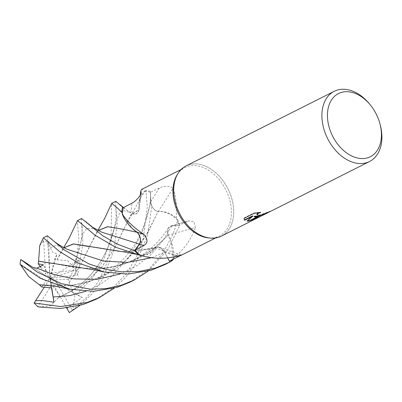 <?xml version="1.0" encoding="UTF-8"?>
<svg xmlns="http://www.w3.org/2000/svg" width="402" height="402" viewBox="0 0 402 402"><rect width="100%" height="100%" fill="white"/><g stroke="black" fill="none" stroke-linecap="round" stroke-linejoin="round"><path stroke-width="0.3" stroke-dasharray="2.01 1.51" d="M176.97 175.146A38.316 26.472 -116.7 0 1 184.955 167.579A38.316 26.472 -116.7 0 1 191.096 165.724A38.316 26.472 -116.7 0 1 227.733 194.086A38.316 26.472 -116.7 0 1 219.427 236.014A38.316 26.472 -116.7 0 1 213.286 237.868A38.316 26.472 -116.7 0 1 208.588 237.924M123.319 207.673L130.791 212.904A8.487 5.864 63.3 0 0 138.946 209.859A8.487 5.864 63.3 0 0 138.976 209.668A30.039 20.753 -116.7 0 1 139.248 202.301A30.039 20.753 -116.7 0 1 144.564 191.181L143.434 189.724L141.68 189.372M177.795 173.775L177.845 173.694A39.295 27.15 -116.7 0 1 192.332 164.031A39.295 27.15 -116.7 0 1 231.477 197.543A39.295 27.15 -116.7 0 1 215.095 238.024A39.295 27.15 -116.7 0 1 210.271 238.084L210.181 238.074M186.036 165.931A39.295 27.15 -116.7 0 1 192.332 164.031A39.295 27.15 -116.7 0 1 229.909 193.121A39.295 27.15 -116.7 0 1 221.391 236.125M263.014 214.542L270.018 211.196A38.904 26.879 -116.7 0 1 267.32 212.271L259.662 215.055L256.823 214.573M267.32 212.271L267.436 212.643M258.953 212.678L260.612 212.12L254.054 212.909L244.044 217.949L244.165 218.336M254.054 212.909L254.175 213.296M260.612 212.12L260.727 212.497M259.496 216.934L259.019 217.14M256.958 217.773L259.345 216.567C257.848 217.311 256.079 217.221 254.034 216.301M260.084 216.11L260.205 216.497M258.617 216.075L258.888 216.005M270.018 211.196L270.134 211.573M244.044 217.949L244.114 219.266M252.677 215.814L246.999 220.763L247.557 220.778M246.999 220.763L247.114 221.135M369.86 104.389A39.295 27.15 -116.7 0 1 380.277 125.067M144.564 191.181A38.316 26.472 -116.7 0 1 150.418 192.342L150.69 201.643A8.487 5.864 63.3 0 0 158.182 211.653A30.039 20.753 -116.7 0 1 176.362 218.16A38.316 26.472 -116.7 0 1 178.935 225.391L171.629 225.914A8.487 5.864 63.3 0 0 170.699 226.08A8.487 5.864 63.3 0 0 168.076 235.336A30.039 20.753 -116.7 0 1 173.724 257.843A38.316 26.472 -116.7 0 1 169.458 261.154M167.75 257.948L164.674 252.175A8.487 5.864 63.3 0 0 159.368 247.32A8.487 5.864 63.3 0 0 154.981 247.984A30.039 20.753 -116.7 0 1 140.293 255.391M138.976 209.668A665.019 329.635 -134.2 0 0 140.037 202.703A665.019 329.635 -134.2 0 0 141.218 192.945M158.182 211.653A665.019 139.605 -61.3 0 0 172.91 188.533C170.513 184.91 162.473 186.252 159.383 188L150.418 192.342M176.362 218.16C177.046 205.729 175.895 195.849 172.91 188.533M168.076 235.336A665.019 406.226 -9.9 0 1 195.402 227.462L193.839 221.557L188.92 220.819L178.935 225.391M173.724 257.843C184.101 249.471 191.327 239.346 195.402 227.462M154.981 247.984A665.019 553.534 100.6 0 1 177.614 255.933M69.054 282.485L74.807 295.917L72.772 309.841L87.189 296.897L98.425 281.35L106.289 264.421L110.962 247.516L111.545 203.543M115.811 201.301L115.525 202.714L117.118 223.939L114.073 249.913L102.46 279.4L92.566 293.329L79.968 305.455M56.978 259.888L67.365 260.466L75.782 269.285L78.797 238.301L77.34 220.798M81.626 218.517L81.33 219.934L82.923 242.934L77.727 275.033L75.139 275.375L75.521 270.486L78.988 259.828L74.898 263.863L72.963 266.415L73.626 270.626L68.39 279.264L69.099 282.485L81.249 263.807L89.375 246.768L98.199 230.527M47.386 235.758L47.175 237.14L47.964 245.612L48.682 241.321L50.406 247.702L52.687 252.195L56.978 254.18L54.697 259.024L56.989 259.848L64.019 247.753M40.858 267.37L45.652 273.807L43.652 241.436A39.295 27.15 -116.7 0 1 47.743 242.215M43.652 241.436L43.285 241.321L43.19 237.989M122.314 213.663L132.218 228.462M139.871 255.024L146.403 254.627L151.951 251.682L155.066 247.913M89.279 246.617L119.384 251.496L136.946 251.265L155.077 247.954L156.283 247.32L160.745 248.034L164.614 252.215L167.694 257.953M173.282 259.235L170.981 241.285L168.011 235.185M54.677 263.722L77.164 267.968L104.244 268.335L122.409 264.737L139.836 257.637L155.097 247.617L168.051 235.205L168.368 228.045L171.664 226.009L179.82 225.381M129.987 282.159L148.624 269.42L163.031 252.913L173.011 234.306L177.81 219.874A39.295 27.15 -116.7 0 1 179.654 225.396L167.704 249.979L148.363 271.008M177.81 219.874L170.629 214.356L163.016 211.633L158.061 211.638M158.127 211.618C153.871 210.201 151.418 206.884 150.77 201.658L150.433 191.458L151.318 209.341L147.64 235.306L135.464 264.129L125.871 277.159L114.133 288.249M95.756 299.4L112.887 287.988L126.56 273.34L136.74 256.265L143.283 238.285L147.273 206.889L145.966 190.422A39.295 27.15 -116.7 0 1 150.433 191.458M145.966 190.422L140.936 196.905L139.057 203.708L138.966 209.814M138.946 209.698C137.735 214.105 135.022 215.145 130.806 212.819L123.364 207.648M122.515 229.175L137.082 232.235M69.194 282.485L81.37 263.672L96.304 232.803L98.118 230.487M53.652 286.118L71.169 285.5L89.063 281.787L106.223 274.661L121.64 264.36L134.605 251.667L144.815 237.753L158.102 211.537M39.311 284.701L69.973 285.551L85.963 282.591L101.44 276.948L115.706 268.722L128.213 258.385L146.981 234.105L158.076 211.608M57.019 259.752L62.024 250.104L63.943 247.712M122.494 251.707L155.092 248.044M88.269 268.908L109.927 267.652L131.715 261.546L151.629 250.391L168.121 235.235M39.718 245.597L43.285 241.321M164.719 264.667L173.217 259.662M67.154 307.957L82.254 297.505L70.395 291.445L58.174 297.842L81.822 285.737L101.188 267.888L114.816 247.758L123.585 229.457L132.218 213.512L138.936 209.774M58.144 297.802L50.808 305.796L38.416 306.947M58.23 297.927L82.048 285.686L101.299 267.868L114.897 247.707L130.404 215.713L138.881 209.693M68.39 279.264L54.968 279.807L72.29 310.254L72.772 309.841M44.28 287.254L49.948 278.47L51.878 284.676L37.798 306.605M33.22 267.556L49.948 278.47L54.697 259.024M66.702 308.007L49.948 278.47L56.978 254.18M51.124 273.089L75.903 269.978L75.782 269.285M82.254 297.5L49.948 278.47L43.446 264.838M47.964 245.612L49.948 278.47L45.652 273.807M48.682 241.321L49.948 278.47L54.968 279.807M72.29 310.254A39.295 27.15 -116.7 0 1 69.32 312.595M75.903 269.978A39.295 27.15 -116.7 0 1 77.727 275.033M75.139 275.375L49.948 278.47L70.385 291.45M60.33 296.525L51.878 284.676M41.657 286.953L46.119 280.968L20.1 264.074M23.532 261.26L49.948 278.47L46.119 280.968M51.536 287.862L49.948 278.47L51.732 287.872M78.983 259.828L49.948 278.47L73.626 270.626M130.791 212.904A663.205 328.736 -134.2 0 0 132.132 203.045M150.69 201.643A663.205 139.223 -61.3 0 0 159.383 188M171.629 225.914A663.205 405.115 -9.9 0 1 187.759 221.251M164.674 252.175A663.205 552.026 100.6 0 1 176.453 256.265M74.898 263.863L83.35 233.085L86.701 228.447L92.42 228.512L97.952 230.793M85.872 291.279L99.616 284.787L112.073 276.033L131.549 253.757L143.263 229.396L150.77 201.658M50.401 247.702L56.154 245.27L63.762 248.024M151.916 257.667L164.614 252.215M120.103 274.038L136.655 265.838L151.102 254.466L162.84 240.788L171.664 226.009M76.576 294.334L92.505 277.913L103.847 259.32L119.796 211.99L124.047 210.794L130.806 212.819M181.091 169.523L184.955 167.579M257.642 217.427L259.345 216.567M244.16 219.457L244.044 219.075M140.308 195.101L139.248 202.301M138.946 209.859L140.037 202.703M170.699 226.08L188.92 220.819M159.368 247.32L181.402 255.074M215.557 237.964L219.427 236.014M96.304 232.803L97.887 230.366M81.696 222.974C82.626 226.2 82.315 232.763 80.767 242.667M72.963 266.415C76.646 258.054 78.249 252.165 79.164 249.089L80.762 242.667M150.534 194.568C150.725 198.638 150.217 203.392 149.001 208.829C147.579 217.728 139.303 239.476 131.645 249.009L125.625 256.687C118.505 264.421 111.831 270.064 105.605 273.606C98.731 277.671 92.234 280.576 86.108 282.325L69.973 285.551M156.283 247.32L138.263 251.139M62.024 250.104L63.702 247.587M137.404 254.551L137.68 254.612M47.893 244.491L47.501 240.522M168.368 228.045C153.147 251.562 131.771 264.993 104.244 268.335M123.479 207.593L126.524 209.844M70.395 291.445C80.425 285.003 87.681 278.867 92.179 273.033C96.591 267.923 100.611 261.963 104.239 255.149C108.656 246.858 112.193 237.14 114.851 225.999L116.163 217.412L115.977 206.517M132.218 213.512L131.951 213.678L132.816 213.824M114.851 225.999C111.47 240.708 105.972 253.687 98.359 264.938L92.048 273.184C87.767 278.279 81.038 284.917 70.827 291.189M130.404 215.713C134.836 209.04 134.725 208.703 136.253 206.115L140.936 196.905"/><path stroke-width="0.6" d="M210.181 238.074L208.588 237.924A38.316 26.472 -116.7 0 1 178.548 213.703A38.316 26.472 -116.7 0 1 176.97 175.146L177.795 173.775M181.091 169.523L141.68 189.372L140.841 190.799L141.218 192.945C140.821 195.633 135.404 201.623 132.132 203.045L123.319 207.673A38.316 26.472 -116.7 0 0 122.273 214.191C127.062 221.195 134.343 227.999 144.122 234.597C148.092 239.537 147.936 243.2 143.66 245.592L135.087 250.205L139.434 244.135A8.487 5.864 63.3 0 0 137.002 232.12A665.019 98.751 165.7 0 1 144.122 234.597M177.146 256.069L177.614 255.933C165.649 259.215 153.212 259.034 140.293 255.391A38.316 26.472 -116.7 0 1 135.087 250.205M210.271 238.084A39.295 27.15 -116.7 0 1 179.468 213.241A39.295 27.15 -116.7 0 1 177.845 173.694M364.679 158.418A35.366 24.437 -116.7 0 1 329.444 128.258A35.366 24.437 -116.7 0 1 344.192 91.827A35.366 24.437 -116.7 0 1 370.604 105.314A35.366 24.437 -116.7 0 1 379.975 123.927A35.366 24.437 -116.7 0 1 364.679 158.418M379.975 123.927L380.277 125.067A39.295 27.15 -116.7 0 1 369.574 161.498A39.295 27.15 -116.7 0 1 363.277 163.398A39.295 27.15 -116.7 0 1 325.7 134.308A39.295 27.15 -116.7 0 1 334.223 91.304A39.295 27.15 -116.7 0 1 340.514 89.405A39.295 27.15 -116.7 0 1 369.86 104.389L370.604 105.314M259.019 217.14L221.391 236.125A39.295 27.15 -116.7 0 1 215.095 238.024A39.295 27.15 -116.7 0 1 177.518 208.934A39.295 27.15 -116.7 0 1 186.036 165.931L334.223 91.304M254.149 216.673L256.134 217.321L248.667 221.085L247.114 221.135L252.793 216.191L244.682 220.276L244.16 219.457L244.165 218.336L254.175 213.296L260.727 212.497L258.411 213.351L256.958 214.583L256.938 214.949L259.968 215.392L257.285 216.743L254.149 216.673L254.034 216.301L258.617 216.075M259.968 215.392A6.276 1.08 162.9 0 0 260.179 215.351L267.436 212.643A39.295 27.15 63.3 0 0 270.134 211.573L257.481 216.708A10.331 1.784 -17.1 0 1 257.285 216.743M257.185 218.1L248.838 221.065L256.23 217.341L259.496 216.934L369.574 161.498M258.888 216.005L263.014 214.542M257.481 216.708L260.179 215.351M256.938 214.949L257.109 213.804L258.953 212.678M244.114 219.266L244.567 219.899L252.677 215.814L252.793 216.191M247.557 220.778L249.808 220.507M250.039 220.457L257.642 217.427M244.567 219.899L244.682 220.276M137.002 232.12A30.039 20.753 -116.7 0 1 122.273 214.191M177.614 255.933L181.402 255.074L169.458 261.154L167.75 257.948M97.887 230.366L104.741 218.256L111.696 203.372L115.218 206.075L121.69 212.01A39.295 27.15 -116.7 0 1 122.61 207.125L115.811 201.301L111.696 203.372M63.702 247.587L68.993 238.476L77.536 220.577L95.038 235.21L115.58 247.245L138.534 254.798A39.295 27.15 -116.7 0 1 134.635 250.753L117.173 244.044L102.766 235.743L81.626 218.517L77.536 220.577M114.133 288.249L99.867 297.329L87.008 302.535L60.466 306.54L34.14 302.997L35.607 300.691L42.235 300.5L53.968 302.279L51.732 287.872L41.657 286.953L39.381 284.752M99.867 297.329L95.756 299.4L82.958 304.575L60.677 308.48L38.416 306.947L37.798 306.605A39.295 27.15 -116.7 0 1 34.14 302.997M167.694 257.953L169.885 262.039L155.388 268.094L138.655 271.556L121.484 271.837L104.62 269.099L88.988 263.913L64.566 250.129L47.386 235.758L43.356 237.788L59.431 251.421L78.45 263.099L104.108 271.988L127.876 274.109L151.303 270.154L164.719 264.667M38.602 261.255L39.718 245.597L43.356 237.788M148.363 271.008L134.027 280.124L121.228 285.299L105.857 288.631L90.556 289.234L61.28 283.626L36.868 271.837L20.809 259.501L33.22 267.556L36.944 268.189L43.446 264.838L38.175 263.772L38.577 261.22L54.677 263.722M20.19 264.596L40.466 278.375L70.033 289.209L55.521 286.289L39.275 284.737L28.522 276.445L20.1 264.074A39.295 27.15 -116.7 0 1 20.809 259.501M70.033 289.209L93.545 291.319L117.113 287.37L129.987 282.159L134.027 280.124M121.69 212.01L122.314 213.663M132.218 228.462L137.117 232.225M137.022 232.175C140.534 236.306 141.313 240.265 139.363 244.064L134.635 250.753M138.534 254.798L139.871 255.024M173.282 259.235L173.217 259.662A39.295 27.15 -116.7 0 1 169.885 262.039M123.364 207.648L122.61 207.125M98.199 230.527L107.701 226.738L122.515 229.175M98.118 230.487L107.565 226.673L122.781 229.24L137.017 232.255M89.279 246.617L73.626 243.969L64.019 247.753M63.943 247.712L73.486 243.903L128.012 252.562L137.68 254.612M38.527 261.144L93.38 269.682L104.108 271.988M79.968 305.455L69.32 312.595L67.496 309.414L67.154 307.957M35.607 300.691L44.28 287.254M38.175 263.772L40.858 267.37M67.496 309.414L66.702 308.007M53.968 302.279L51.536 287.862M139.434 244.135A663.205 98.48 165.7 0 1 143.66 245.592M176.453 256.265A663.205 552.026 100.6 0 1 178.041 256.843M85.134 221.2L92.751 227.361L101.656 232.155L139.363 244.064M53.119 297.008L69.621 295.641L85.872 291.279M50.994 238.542C53.371 241.165 57.938 244.351 64.702 248.104L67.039 249.225L103.414 261.014L127.323 262.421L151.916 257.667M36.944 268.189L53.25 274.315L73.767 278.887L96.807 279.34L120.103 274.038M140.841 190.799L140.308 195.101M180.734 255.501L215.557 237.964M119.866 204.507L123.479 207.593M168.262 262.883L164.177 264.938"/></g></svg>

